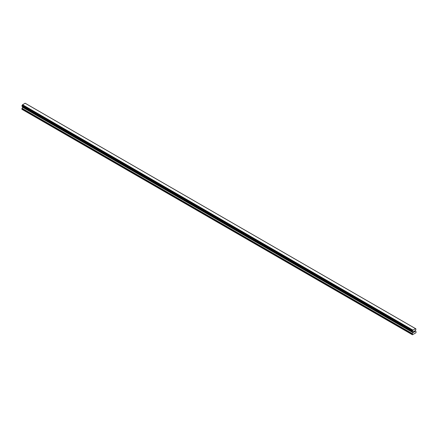 <?xml version="1.0" encoding="UTF-8"?>
<svg xmlns="http://www.w3.org/2000/svg" width="438" height="438" viewBox="0 0 438 438"><rect width="100%" height="100%" fill="white"/><g stroke="black" fill="none" stroke-linecap="round" stroke-linejoin="round"><path stroke-width="0.66" d="M413.675 331.484L413.675 331.829L414.058 331.259L413.675 331.484M413.675 332.234L414.058 332.009L413.675 332.234M413.625 332.322L414.058 332.07L413.625 332.322L413.625 331.451L414.058 331.199M414.359 331.248L414.759 330.882M414.655 331.358L414.419 331.801L414.655 331.358M414.419 331.801L414.83 331.566L414.419 331.801M414.315 331.922L414.83 331.621L414.315 331.922L414.742 330.98M412.382 331.528L412.536 330.745A0.575 0.334 -60 0 0 412.842 330.181L415.531 328.626A0.575 0.334 -60 0 0 415.837 328.839L415.837 329.748A0.575 0.334 -60 0 0 415.531 330.323L415.405 331.139L416.1 331.708L415.919 332.77L412.454 334.774L412.273 333.92L412.941 332.645L22.568 107.261L21.9 109.292L412.273 334.67M412.941 332.645L412.842 331.873A0.575 0.334 -60 0 0 412.536 331.659L412.448 331.577M22.584 106.653L22.568 107.261M412.842 331.873L22.469 106.494A0.575 0.334 -60 0 1 22.469 106.494L412.848 331.966M415.509 328.615L25.147 103.237L22.469 104.802A0.575 0.334 -60 0 1 22.163 105.366L21.927 106.149L412.278 331.5M415.476 328.61L25.103 103.226M412.897 330.093L22.524 104.715M412.886 330.11L22.513 104.731M412.842 330.181L22.469 104.802M415.837 328.839L415.542 328.664M412.536 330.745L22.163 105.366M412.459 330.882L22.086 105.498M412.448 330.925L22.075 105.547M412.382 331.051L22.01 105.673M412.344 331.084L21.971 105.706M412.273 331.243L21.9 105.859M412.273 331.462L21.9 106.084M412.968 332.081L22.595 106.702M412.968 332.541L22.595 107.162M412.35 333.668L21.977 108.29M412.273 333.92L21.9 108.542M415.886 328.839L415.536 328.637M415.52 328.62L25.147 103.237M412.3 331.528L21.927 106.149M412.486 331.654L22.114 106.275M412.864 331.982L22.491 106.604"/></g></svg>
